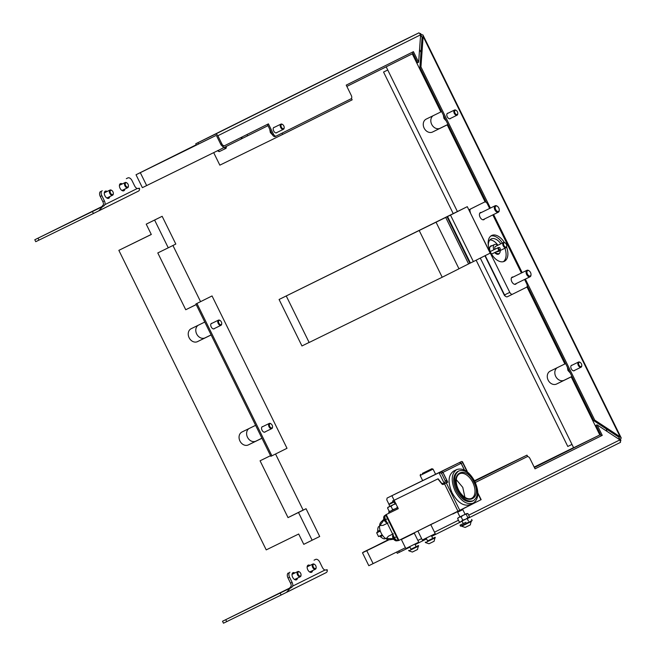 <?xml version="1.0" encoding="UTF-8"?>
<svg xmlns="http://www.w3.org/2000/svg" width="656" height="656" viewBox="0 0 656 656"><rect width="100%" height="100%" fill="white"/><g stroke="black" fill="none" stroke-linecap="round" stroke-linejoin="round"><path stroke-width="0.98" d="M275.536 454.001L303.129 510.081L295.577 513.845L306.049 508.72L319.702 536.485L303.777 544.341L298.693 534.009L266.229 549.884L118.851 250.354L151.282 234.43M162.155 216.3L154.603 220.055L168.256 247.812L175.816 244.057L162.155 216.3L146.222 224.155L151.306 234.479L118.851 250.354M306.049 508.72L298.496 512.484L312.149 540.241M248.903 428.614A7.191 5.83 -116.5 0 0 247.706 437.659A7.191 5.83 -116.5 0 0 255.906 441.144L248.353 444.907A7.191 5.83 -116.5 0 1 239.948 441.029A7.191 5.83 -116.5 0 1 241.966 432.009A7.191 5.83 -116.5 0 1 241.998 431.992L255.61 425.334L211.142 334.962L197.53 341.62A7.191 5.83 -116.5 0 1 189.125 337.742A7.191 5.83 -116.5 0 1 191.142 328.722A7.191 5.83 -116.5 0 1 191.175 328.705L204.787 322.055L196.21 304.622L185.738 309.747L157.793 252.937L168.256 247.812M295.577 513.845L288.025 517.609L260.071 460.799L270.543 455.674L261.965 438.249L248.353 444.907M288.025 517.609L298.496 512.484M154.603 220.055L146.222 224.155M196.177 304.548L185.738 309.747M172.93 245.492L200.564 301.653M255.906 441.144L261.941 438.192M198.079 325.335A7.191 5.83 -116.5 0 0 196.882 334.371A7.191 5.83 -116.5 0 0 205.082 337.856L211.117 334.913M246.984 134.529L247.615 135.817L241.556 138.785M268.001 125.665L247.615 135.817M351.468 98.433L352.157 99.843L282.67 134.439L282.039 133.152M441.619 111.561L440.857 111.938L412.271 53.841L346.852 86.412M447.966 124.468L447.212 124.845L485.145 201.933M565.62 363.58L564.865 363.957L526.948 286.885M571.975 376.487L571.22 376.864L599.805 434.961L534.386 467.531M527.695 456.584L526.989 455.141A431.673 1.46 153.8 0 1 497.01 469.671L474.485 480.741M474.706 481.176L526.989 455.141M606.21 428.86L607.005 431.377M419.824 50.077L420.98 52.423M534.164 467.088L573.574 447.654M136.022 174.75L140.31 172.667L146.665 185.574L142.377 187.665L136.022 174.75L196.251 144.763M282.67 134.439L219.842 165.156L213.684 152.643M140.31 172.667L214.455 136.235M388.992 539.781L366.753 550.704L373.108 563.611L404.654 548.113M373.108 563.611L368.82 565.702L362.473 552.787L366.753 550.704M440.857 111.938L426.203 119.105A7.191 5.83 -116.5 0 0 426.17 119.121A7.191 5.83 -116.5 0 0 424.153 128.141A7.191 5.83 -116.5 0 0 432.55 132.02L447.212 124.845M386.187 66.83L457.388 211.519L387.745 69.995L383.555 72.045L453.198 213.569M476.133 260.186L567.793 446.457L571.983 444.407L480.299 258.095L573.631 447.761L599.805 434.961M564.865 363.957L550.212 371.124A7.191 5.83 -116.5 0 0 550.179 371.14A7.191 5.83 -116.5 0 0 548.162 380.152A7.191 5.83 -116.5 0 0 556.559 384.031L571.22 376.864M388.327 539.699L363.35 552.344M240.941 137.539L241.572 138.826L223.45 147.846L222.638 146.214M146.665 185.574L223.45 147.846M573.631 447.761L569.441 449.811L573.615 447.736M363.26 552.172L382.235 542.922L362.473 552.787M557.116 367.745A7.191 5.83 -116.5 0 0 555.919 376.79A7.191 5.83 -116.5 0 0 564.111 380.275L571.95 376.437M433.108 115.727A7.191 5.83 -116.5 0 0 431.91 124.771A7.191 5.83 -116.5 0 0 440.11 128.256L447.941 124.427M241.769 137.129L242.384 138.375M383.555 72.045L387.745 69.995M274.479 127.28A3.026 1.771 63.9 0 0 273.929 127.387A3.026 1.771 63.9 0 0 273.667 130.888A3.026 1.771 63.9 0 0 276.578 132.815A3.026 1.771 63.9 0 0 277.004 132.446M448.081 113.176A3.026 1.771 63.9 0 0 447.531 113.283A3.026 1.771 63.9 0 0 447.277 116.793A3.026 1.771 63.9 0 0 450.188 118.711A3.026 1.771 63.9 0 0 450.606 118.351M572.089 365.195A3.026 1.771 63.9 0 0 571.54 365.302A3.026 1.771 63.9 0 0 571.278 368.803A3.026 1.771 63.9 0 0 574.197 370.73A3.026 1.771 63.9 0 0 574.615 370.361M486.358 202.491L419.897 67.429L422.087 36.982L421.127 36.26L421.201 34.497A2.501 1.468 63.9 0 0 420.463 33.448M421.25 34.596L422.915 34.94L423.136 36.465L420.947 66.912L490.409 208.075M620.871 440.766A2.591 1.517 63.9 0 0 620.478 439.471L621.207 437.921L620.133 436.822L594.738 420.111L525.349 279.087M417.339 542.889A2.501 2.025 63.5 0 1 416.453 543.947L415.109 544.603M409.943 547.129L397.274 553.311L396.642 552.049M416.453 543.947A2.501 2.025 63.5 0 1 416.445 543.947L426.58 538.904L416.462 543.939M475.338 482.496L527.17 456.691A2.878 1.689 63.9 0 0 527.17 456.691A2.878 1.689 63.9 0 1 529.95 458.519L535.025 468.835L602.249 435.363L597.067 424.834L619.92 439.873L620.527 442.341L467.244 518.658L620.51 442.349M475.329 482.488L526.12 457.207A2.878 1.689 -116.1 0 1 526.128 457.199A2.878 1.689 -116.1 0 1 526.137 457.199M597.067 424.834L596.017 425.342L601.199 435.879L535.017 468.827M620.453 439.438L619.067 438.52L619.092 437.331L593.696 420.619L527.235 285.573M593.696 420.619L594.738 420.111M522.168 272.634L493.583 214.537M419.897 67.429L420.947 66.912M421.127 36.26L420.586 35.162M422.087 36.982L421.406 36.129L422.054 37.449M618.698 437.076L619.346 438.388L619.092 437.331M619.067 438.52L619.641 439.692M418.815 32.89A2.501 1.468 63.9 0 0 418.79 32.907L397.848 43.14A2.501 1.468 -116.1 0 1 397.848 43.14A2.501 1.468 -116.1 0 1 397.856 43.14L195.759 143.762L197.899 142.729L198.538 144.017L196.398 145.058L195.759 143.762M397.848 43.148L419.004 32.8L420.611 34.809L418.635 62.23L413.436 51.66L346.22 85.124L351.296 95.456A2.878 1.689 63.9 0 1 351.058 98.794L276.274 136.022A2.878 1.689 63.9 0 0 276.274 136.022L275.225 136.538A2.878 1.689 -116.1 0 1 275.217 136.538A2.878 1.689 -116.1 0 1 272.445 134.701L273.495 134.193L268.411 123.861L224.614 145.673A2.878 1.689 63.9 0 0 224.614 145.673L223.565 146.181A2.878 1.689 -116.1 0 1 223.557 146.181A2.878 1.689 -116.1 0 1 220.785 144.353L216.808 136.268A1.058 0.861 -116.5 0 0 215.57 135.694L198.538 144.017M220.785 144.353L221.835 143.836L217.849 135.751A2.501 2.025 -116.5 0 0 214.93 134.398L197.899 142.729M267.369 124.386L272.445 134.701M412.394 52.177L417.593 62.738L418.635 62.23M221.835 143.836A2.878 1.689 63.9 0 0 224.606 145.673L223.557 146.181M273.495 134.193A2.878 1.689 63.9 0 0 276.266 136.022L275.217 136.538M602.249 435.363L601.199 435.879M212.011 323.293A3.026 1.771 63.9 0 0 211.462 323.4A3.026 1.771 63.9 0 0 211.199 326.901A3.026 1.771 63.9 0 0 214.118 328.828A3.026 1.771 63.9 0 0 214.537 328.459M262.835 426.58A3.026 1.771 63.9 0 0 262.285 426.687A3.026 1.771 63.9 0 0 262.023 430.188A3.026 1.771 63.9 0 0 264.942 432.115A3.026 1.771 63.9 0 0 265.36 431.746M287.008 448.294L271.904 455.813L196.939 303.466L212.044 295.946L287.008 448.294M196.939 303.466L195.898 303.974L270.854 456.322L271.904 455.813M195.898 303.974L212.044 295.946M225.164 146.993L226.878 146.14M282.17 124.361A2.329 1.369 63.9 0 0 281.039 126.182A2.329 1.369 63.9 0 0 282.998 128.666A2.329 1.369 63.9 0 0 284.179 127.526A2.329 1.369 63.9 0 0 282.769 124.64A2.329 1.369 63.9 0 0 282.17 124.361M284.155 127.723A2.878 1.689 -116.1 0 1 284.155 127.961A2.878 1.689 -116.1 0 1 283.449 129.298A2.878 1.689 -116.1 0 1 282.695 129.371A2.878 1.689 -116.1 0 1 280.432 126.879A2.878 1.689 -116.1 0 1 280.924 124.123A2.878 1.689 -116.1 0 1 281.67 124.05A2.878 1.689 -116.1 0 1 282.408 124.394A2.878 1.689 -116.1 0 1 282.597 124.533M270.215 130.175A5.469 3.206 63.9 0 0 272.133 134.062M579.781 362.276A2.329 1.369 63.9 0 0 578.649 364.105A2.329 1.369 63.9 0 0 580.609 366.589A2.329 1.369 63.9 0 0 581.79 365.441A2.329 1.369 63.9 0 0 580.38 362.555A2.329 1.369 63.9 0 0 579.781 362.276M581.774 365.638A2.878 1.689 -116.1 0 1 581.765 365.876A2.878 1.689 -116.1 0 1 581.06 367.212A2.878 1.689 -116.1 0 1 580.314 367.286A2.878 1.689 -116.1 0 1 578.051 364.793A2.878 1.689 -116.1 0 1 578.535 362.038A2.878 1.689 -116.1 0 1 579.289 361.973A2.878 1.689 -116.1 0 1 580.027 362.309A2.878 1.689 -116.1 0 1 580.207 362.448M567.817 368.049A5.469 3.206 63.9 0 0 569.777 372.018M455.772 110.265A2.329 1.369 63.9 0 0 454.649 112.086A2.329 1.369 63.9 0 0 456.609 114.57A2.329 1.369 63.9 0 0 457.781 113.422A2.329 1.369 63.9 0 0 456.371 110.536A2.329 1.369 63.9 0 0 455.772 110.265M457.765 113.627A2.878 1.689 -116.1 0 1 457.765 113.857A2.878 1.689 -116.1 0 1 457.06 115.194A2.878 1.689 -116.1 0 1 456.305 115.267A2.878 1.689 -116.1 0 1 454.042 112.783A2.878 1.689 -116.1 0 1 454.526 110.028A2.878 1.689 -116.1 0 1 455.28 109.954A2.878 1.689 -116.1 0 1 456.018 110.29A2.878 1.689 -116.1 0 1 456.199 110.429M443.817 116.03A5.469 3.206 63.9 0 0 445.768 119.999M219.703 320.374A2.329 1.369 63.9 0 0 218.571 322.203A2.329 1.369 63.9 0 0 220.531 324.687A2.329 1.369 63.9 0 0 221.712 323.539A2.329 1.369 63.9 0 0 220.301 320.653A2.329 1.369 63.9 0 0 219.703 320.374M221.695 323.736A2.878 1.689 -116.1 0 1 221.687 323.974A2.878 1.689 -116.1 0 1 220.982 325.31A2.878 1.689 -116.1 0 1 220.236 325.384A2.878 1.689 -116.1 0 1 217.964 322.891A2.878 1.689 -116.1 0 1 218.456 320.136A2.878 1.689 -116.1 0 1 219.211 320.071A2.878 1.689 -116.1 0 1 219.949 320.407A2.878 1.689 -116.1 0 1 220.129 320.546M270.526 423.661A2.329 1.369 63.9 0 0 269.395 425.482A2.329 1.369 63.9 0 0 271.354 427.966A2.329 1.369 63.9 0 0 272.535 426.826A2.329 1.369 63.9 0 0 271.125 423.94A2.329 1.369 63.9 0 0 270.526 423.661M272.519 427.023A2.878 1.689 -116.1 0 1 272.511 427.261A2.878 1.689 -116.1 0 1 271.805 428.598A2.878 1.689 -116.1 0 1 271.059 428.671A2.878 1.689 -116.1 0 1 268.788 426.179A2.878 1.689 -116.1 0 1 269.28 423.423A2.878 1.689 -116.1 0 1 270.026 423.35A2.878 1.689 -116.1 0 1 270.764 423.694A2.878 1.689 -116.1 0 1 270.953 423.833M504.382 242.499A14.391 8.438 63.9 0 0 491.705 235.471A14.391 8.438 63.9 0 0 490.467 252.158A14.391 8.438 63.9 0 0 504.341 261.326A14.391 8.438 63.9 0 0 506.588 247.009M502.406 243.056A14.391 8.438 63.9 0 0 490.852 235.996M484.587 218.932A3.961 2.321 -116.1 0 1 483.882 219.678A3.961 2.321 -116.1 0 1 480.061 217.161A3.961 2.321 -116.1 0 1 480.405 212.569A3.961 2.321 -116.1 0 1 481.43 212.47M516.354 283.482A3.961 2.321 -116.1 0 1 515.641 284.228A3.961 2.321 -116.1 0 1 511.828 281.711A3.961 2.321 -116.1 0 1 512.164 277.119A3.961 2.321 -116.1 0 1 513.197 277.021M492.123 245.68A5.396 3.165 63.9 0 0 490.942 245.861A5.396 3.165 63.9 0 0 490.221 251.551M488.367 245.631A11.513 6.749 -116.1 0 1 491.188 238.932A11.513 6.749 -116.1 0 1 500.848 243.819M489.868 239.957A11.513 6.749 -116.1 0 1 497.92 245.246M492.492 253.642A2.157 1.263 -116.1 0 1 492.328 253.749A2.157 1.263 -116.1 0 1 491.213 253.552M499.626 253.003A5.396 3.165 -116.1 0 1 498.617 254.118A5.396 3.165 -116.1 0 1 494.665 252.576M524.587 279.456L526.784 283.909A2.878 1.689 63.9 0 1 526.538 287.246L512.566 294.2A2.878 1.689 63.9 0 1 512.557 294.208L507.334 296.766A2.878 1.689 63.9 0 0 507.334 296.766L512.557 294.208A2.878 1.689 63.9 0 1 509.786 292.371L470.139 212.454M485.21 255.627L504.554 294.929A2.878 1.689 63.9 0 0 505.833 296.504A2.878 1.689 63.9 0 0 507.326 296.766M468.86 209.863L479.38 204.598A2.878 1.689 63.9 0 0 479.38 204.598A2.878 1.689 63.9 0 0 479.38 204.59L468.851 209.838M479.38 204.59L484.62 202.032A2.878 1.689 63.9 0 0 484.612 202.032A2.878 1.689 63.9 0 1 487.392 203.868L489.647 208.452M492.828 214.906L521.413 273.003M505.833 296.504L504.899 295.856A1.435 0.845 -116.1 0 1 504.259 295.069L484.923 255.774M470.639 208.993A2.878 1.689 63.9 0 0 470.401 212.323M503.414 261.67A14.391 8.438 63.9 0 0 504.931 248.222M279.079 299.48L445.711 217.439L468.581 263.917L473.37 261.58L490.155 253.142L467.285 206.665L279.079 299.48L301.957 345.958L309.124 342.44M458.954 268.747L468.581 263.917M445.711 217.439L447.023 216.792L469.893 263.269M447.023 216.792L447.556 216.546L470.426 263.023M447.556 216.546L450.5 215.102L473.37 261.58M450.5 215.102L467.285 206.665M286.27 296.012L309.148 342.489L442.201 277.242L458.987 268.804L436.117 222.327M419.332 230.764L442.201 277.242M398.553 492.394L390.878 496.19L398.553 492.394M461.176 463.316L462.636 462.587L462.48 461.717L461.701 461.439A1.435 1.164 63.5 0 1 461.701 461.439L387.097 498.06L439.028 472.722L441.439 473.14L445.276 480.93L444.391 483.628L439.028 472.722L441.217 471.631L438.077 473.173L459.495 462.537L461.176 463.316L464.505 470.073M441.217 471.631L442.898 472.41L446.728 480.2L446.096 482.914M391.903 495.764L394.125 500.282L438.11 478.782L441.701 483.3L444.391 483.628L443.932 483.989M387.097 498.06L386.769 499.815L389.016 504.382M393.01 501.922L392.55 500.995L394.108 500.233L393.075 500.741L393.592 501.791M467.277 471.836L466.457 470.385L465.719 470.754M462.619 462.595L466.457 470.385M379.717 530.852L377.151 532.139L379.603 530.606M378.471 526.76L379.521 526.227L378.471 526.76A7.191 4.215 63.9 0 0 377.815 529.064A7.191 4.215 63.9 0 0 377.995 531.253L380.062 530.237M383.826 519.29L381.054 522.028A10.053 5.896 63.9 0 0 381.136 533.016A10.053 5.896 63.9 0 0 389.721 539.749L393.616 539.24M393.256 538.666L386.277 538.535L388.418 536.198L393.395 533.771M382.661 535.534L380.603 536.542A7.191 4.215 63.9 0 0 382.177 537.986A7.191 4.215 63.9 0 0 384.441 538.896L385.474 538.387M380.603 536.542L380.332 536.665A5.035 2.952 63.9 0 0 380.775 537.01L382.177 537.986M380.332 536.665L382.645 535.509M377.815 529.064L377.725 530.77A5.035 2.952 63.9 0 0 377.725 531.368L377.995 531.253M382.571 535.411L381.964 535.403M382.415 535.181L378.799 536.46M376.954 532.713L380.324 531.081L376.692 532.844L377.151 532.139M382.169 534.829L378.537 536.583L376.692 532.844M394.051 536.911A4.034 2.362 -116.1 0 0 398.241 540.355L397.528 540.7A4.034 2.362 -116.1 0 1 397.528 540.7A4.034 2.362 -116.1 0 1 394.338 539.248A4.034 2.362 -116.1 0 1 393.051 534.886A3.239 1.902 63.9 0 0 393.116 538.371A3.239 1.902 63.9 0 0 395.822 540.56M398.241 540.347A4.026 2.362 -116.1 0 1 394.453 537.731L385.556 519.659A4.026 2.362 -116.1 0 1 385.794 515.05M388.057 522.93L383.047 525.366L379.857 525.595L384.055 519.97M385.958 520.479A4.034 2.362 -116.1 0 1 385.785 515.042L384.408 516.059L384.227 518.593L385.138 520.741L386.958 522.496M473.279 503.119C466.826 505.095 460.807 501.127 455.207 491.229C450.77 480.741 451.295 473.517 456.765 469.557C463.218 467.58 469.245 471.549 474.846 481.447C479.274 491.934 478.757 499.159 473.279 503.119L470.139 504.661C463.685 506.629 457.667 502.668 452.066 492.763C447.63 482.283 448.155 475.059 453.624 471.09L453.706 471.049M456.765 469.557L453.665 471.074M473.378 500.676C467.671 502.422 462.341 498.913 457.388 490.147C453.46 480.873 453.927 474.485 458.765 470.975C464.473 469.237 469.803 472.738 474.755 481.504C478.683 490.778 478.216 497.166 473.378 500.676L472.328 501.184C466.621 502.931 461.291 499.421 456.338 490.663C452.419 481.389 452.878 475.001 457.716 471.492L457.79 471.459M458.765 470.975L457.757 471.475M459.585 473.78A13.669 8.011 63.9 0 0 458.446 489.622A13.669 8.011 63.9 0 0 471.623 498.33A13.669 8.011 63.9 0 0 471.656 498.314A13.669 8.011 63.9 0 0 472.796 482.472A13.669 8.011 63.9 0 0 459.61 473.771A13.669 8.011 63.9 0 0 459.585 473.78M473.812 481.971C465.891 464.661 449.45 472.845 458.331 489.679C466.252 506.99 482.693 498.806 473.812 481.971M389.82 512.803L385.679 514.829L398.389 540.651L459.758 510.311L446.293 482.939L443.021 484.546L442.136 484.267L437.872 478.896L394.133 500.282L398.258 508.679L394.133 510.696M459.758 510.311L480.618 499.913M452.845 514.017L475.403 502.521M410.968 534.501L433.575 523.119M385.679 514.829L389.18 513.082M446.293 482.939L447.802 482.185L442.972 472.377L441.291 471.598L438.356 473.033L459.413 462.57L441.291 471.598M442.972 472.377L461.102 463.349L464.374 470.016M444.399 483.136L445.285 483.415L447.802 482.185M461.102 463.349L459.413 462.57M464.924 497.322L462.775 487.375L456.297 479.675M405.129 537.354L414.289 533.148L418.733 542.184L405.818 548.539L401.374 539.503L414.289 533.148M405.236 537.576L401.374 539.503M417.905 531.048L422.308 540.011L433.903 534.32L435.223 533.656L430.779 524.636M108.133 197.39A3.961 2.321 -116.1 0 1 107.838 198.415M107.182 191.454A3.961 2.321 63.9 0 0 105.272 191.183A3.961 2.321 63.9 0 0 104.935 195.767A3.961 2.321 63.9 0 0 108.748 198.292A3.961 2.321 63.9 0 0 109.708 196.62M123.246 189.871A3.961 2.321 -116.1 0 1 122.943 190.888M122.287 183.934A3.961 2.321 63.9 0 0 120.376 183.664A3.961 2.321 63.9 0 0 120.04 188.247A3.961 2.321 63.9 0 0 123.853 190.773A3.961 2.321 63.9 0 0 124.812 189.1M102.205 190.699A4.313 2.534 63.9 0 0 101.844 195.701L104.386 200.867A4.313 2.534 -116.1 0 1 104.96 204.598L137.202 188.551A4.313 2.534 -116.1 0 1 134.595 185.82L132.053 180.662A4.313 2.534 63.9 0 0 127.895 177.907A4.313 2.534 63.9 0 0 127.887 177.915L126.321 178.678A4.313 2.534 -116.1 0 1 126.321 178.678A4.313 2.534 -116.1 0 1 126.337 178.67M102.746 206.156L34.793 239.752L103.96 205.902L104.96 204.598M38.007 238.202L38.958 240.137L93.406 213.512L92.455 211.568M137.202 188.551L139.457 188.223L138.572 188.657M139.457 188.223A2.878 2.329 63.5 0 1 138.4 191.15A2.878 2.329 63.5 0 1 138.383 191.15L98.794 210.863M138.4 191.15L93.406 213.512M38.958 240.137L35.744 241.687L34.793 239.752M104.616 191.831A3.961 2.321 -116.1 0 1 105.608 192.216M119.72 184.303A3.961 2.321 -116.1 0 1 120.712 184.697M103.96 205.902L101.409 207.148L103.509 204.5A4.313 2.534 63.9 0 0 102.812 201.63L104.386 200.867M101.844 195.701L100.278 196.472L102.812 201.63M100.278 196.472A4.313 2.534 -116.1 0 1 100.63 191.47M98.753 210.888L102.549 206.599M295.864 578.895A3.961 2.321 -116.1 0 1 295.561 579.92M294.905 572.959A3.961 2.321 63.9 0 0 293.002 572.688A3.961 2.321 63.9 0 0 292.658 577.28A3.961 2.321 63.9 0 0 296.479 579.797A3.961 2.321 63.9 0 0 297.43 578.133M310.969 571.376A3.961 2.321 -116.1 0 1 310.665 572.401M310.009 565.439A3.961 2.321 63.9 0 0 308.107 565.169A3.961 2.321 63.9 0 0 307.771 569.761A3.961 2.321 63.9 0 0 311.584 572.278A3.961 2.321 63.9 0 0 312.535 570.613M289.927 572.212A4.313 2.534 63.9 0 0 289.575 577.214L292.109 582.372A4.313 2.534 -116.1 0 1 292.691 586.103L324.925 570.056A4.313 2.534 -116.1 0 1 322.326 567.333L319.784 562.167A4.313 2.534 63.9 0 0 315.618 559.42A4.313 2.534 63.9 0 0 315.61 559.42L314.052 560.191A4.313 2.534 -116.1 0 1 314.052 560.191A4.313 2.534 -116.1 0 1 314.06 560.183M290.469 587.661L222.515 621.265L291.682 587.407L292.691 586.103M225.738 619.707L226.689 621.642L281.137 595.017L280.186 593.081M324.925 570.056L327.188 569.736L326.294 570.171M327.188 569.736A2.878 2.329 63.5 0 1 326.122 572.655A2.878 2.329 63.5 0 1 326.106 572.663L281.137 595.017M226.689 621.642L223.475 623.2L222.515 621.265M292.346 573.336A3.961 2.321 -116.1 0 1 293.33 573.729M307.451 565.816A3.961 2.321 -116.1 0 1 308.443 566.21M291.682 587.407L289.132 588.653L291.231 586.013A4.313 2.534 63.9 0 0 290.542 583.143L292.109 582.372M289.575 577.214L288 577.977L290.542 583.143M288 577.977A4.313 2.534 -116.1 0 1 288.361 572.975M286.475 592.393L290.272 588.112M435.568 474.214L433.058 469.122L420.152 475.477L422.636 480.536M422.899 473.156L431.878 468.72L422.899 473.156M428.483 470.385L422.341 473.419L428.483 470.409M390.304 503.259L393.403 501.725L390.304 503.259M393.403 501.725L394.133 501.979L388.975 504.521L389.877 506.35L387.934 507.309L393.206 504.726L391.017 506.309L389.197 506.703M418.692 546.022L408.885 550.851L412.386 552.04L417.503 549.531L418.454 545.53L410.959 549.203M414.871 544.111L416.125 546.678L412.304 548.564L410.968 549.22L409.705 546.653M416.125 546.661L418.454 545.53M435.313 537.748L425.498 542.578L429.008 543.767L434.116 541.257L435.067 537.256L427.573 540.929M431.361 535.583L432.747 538.404L428.917 540.29L427.581 540.946L426.195 538.125M432.739 538.387L435.067 537.256M315.93 566.161A2.329 1.369 63.9 0 0 314.741 564.537A2.329 1.369 63.9 0 0 313.215 564.603A2.329 1.369 63.9 0 0 313.183 566.686A2.329 1.369 63.9 0 0 314.929 568.563A2.329 1.369 63.9 0 0 316.151 567.432A2.329 1.369 63.9 0 0 315.93 566.161M316.135 567.629A2.878 1.689 -116.1 0 1 316.126 567.858A2.878 1.689 -116.1 0 1 315.421 569.203A2.878 1.689 -116.1 0 1 312.461 566.94A2.878 1.689 -116.1 0 1 312.896 564.029A2.878 1.689 -116.1 0 1 314.38 564.291A2.878 1.689 -116.1 0 1 314.568 564.439M128.207 184.648A2.329 1.369 63.9 0 0 127.01 183.032A2.329 1.369 63.9 0 0 125.485 183.09A2.329 1.369 63.9 0 0 125.452 185.172A2.329 1.369 63.9 0 0 127.198 187.05A2.329 1.369 63.9 0 0 128.428 185.919A2.329 1.369 63.9 0 0 128.207 184.648M128.404 186.124A2.878 1.689 -116.1 0 1 128.404 186.353A2.878 1.689 -116.1 0 1 127.699 187.69A2.878 1.689 -116.1 0 1 124.738 185.427A2.878 1.689 -116.1 0 1 125.165 182.524A2.878 1.689 -116.1 0 1 126.657 182.786A2.878 1.689 -116.1 0 1 126.846 182.926M300.825 573.68A2.329 1.369 63.9 0 0 299.628 572.065A2.329 1.369 63.9 0 0 298.111 572.122A2.329 1.369 63.9 0 0 298.078 574.205A2.329 1.369 63.9 0 0 299.825 576.083A2.329 1.369 63.9 0 0 301.047 574.951A2.329 1.369 63.9 0 0 300.825 573.68M301.022 575.148A2.878 1.689 -116.1 0 1 301.022 575.386A2.878 1.689 -116.1 0 1 300.317 576.722A2.878 1.689 -116.1 0 1 297.357 574.459A2.878 1.689 -116.1 0 1 297.791 571.548A2.878 1.689 -116.1 0 1 299.275 571.819A2.878 1.689 -116.1 0 1 299.464 571.958M113.094 192.167A2.329 1.369 63.9 0 0 111.905 190.552A2.329 1.369 63.9 0 0 110.38 190.609A2.329 1.369 63.9 0 0 110.347 192.692A2.329 1.369 63.9 0 0 112.094 194.578A2.329 1.369 63.9 0 0 113.316 193.438A2.329 1.369 63.9 0 0 113.094 192.167M113.299 193.643A2.878 1.689 -116.1 0 1 113.299 193.873A2.878 1.689 -116.1 0 1 112.594 195.209A2.878 1.689 -116.1 0 1 109.626 192.946A2.878 1.689 -116.1 0 1 110.06 190.043A2.878 1.689 -116.1 0 1 111.553 190.306A2.878 1.689 -116.1 0 1 111.733 190.445M495.657 209.526A2.968 1.738 63.9 0 0 497.855 211.511A2.968 1.738 63.9 0 0 499.257 210.035A2.968 1.738 63.9 0 0 498.781 207.977A2.968 1.738 63.9 0 0 497.453 206.353A2.968 1.738 63.9 0 0 495.428 206.558A2.968 1.738 63.9 0 0 495.657 209.526M499.232 210.264A3.6 2.107 -116.1 0 1 499.224 210.535A3.6 2.107 -116.1 0 1 498.347 212.208A3.6 2.107 -116.1 0 1 494.878 209.912A3.6 2.107 -116.1 0 1 495.182 205.738A3.6 2.107 -116.1 0 1 497.043 206.074A3.6 2.107 -116.1 0 1 497.256 206.23M527.424 274.077A2.968 1.738 63.9 0 0 529.622 276.069A2.968 1.738 63.9 0 0 531.016 274.593A2.968 1.738 63.9 0 0 530.54 272.527A2.968 1.738 63.9 0 0 529.22 270.912A2.968 1.738 63.9 0 0 527.186 271.117A2.968 1.738 63.9 0 0 527.424 274.077M530.991 274.823A3.6 2.107 -116.1 0 1 530.991 275.085A3.6 2.107 -116.1 0 1 530.105 276.758A3.6 2.107 -116.1 0 1 526.637 274.47A3.6 2.107 -116.1 0 1 526.948 270.297A3.6 2.107 -116.1 0 1 528.81 270.625A3.6 2.107 -116.1 0 1 529.023 270.789M390.148 511.344L389.18 511.327L391.001 510.942L388.68 512.074L389.188 513.107L398.249 508.662M388.68 512.074L397.741 507.629L395.576 508.695L397.766 507.121M389.877 506.35L394.379 504.128M395.24 508.859L391.23 510.827L392.657 509.638L395.576 508.695M396.126 503.792L393.543 504.571L395.707 503.496L395.035 503.8L394.133 501.979M388.967 506.809L387.548 507.998L388.114 507.211M392.657 509.638L391.017 506.309M389.18 511.327L387.548 507.998M465.99 522.233L460.02 525.161L465.99 522.233M460.02 525.161L460.528 526.194L466.67 523.201L472.148 520.479L471.639 519.445M462.111 509.409L462.816 509.646L457.65 512.188L459.946 516.862L464.456 514.632M469.253 517.248L468.909 517.584L469.475 516.797L467.835 513.476L465.104 514.304L462.816 509.646M468.802 517.641L465.645 519.208L469.475 516.797M465.317 519.372L461.299 521.34L462.726 520.142L465.645 519.208M460.217 521.856L459.725 521.922M467.835 513.476L463.612 515.075L466.769 513.509M461.094 516.813L459.274 517.207L463.284 515.239L461.094 516.813L462.726 520.142M459.938 516.846L459.274 517.207M459.044 517.313L457.617 518.511L458.183 517.723M467.835 517.625L466.203 514.296M459.257 521.84L457.617 518.511M471.492 521.413L461.676 526.243L465.186 527.432L470.295 524.915L471.254 520.93M457.65 512.188L457.88 511.516M498.74 248.895A1.279 0.746 63.9 0 0 499.962 249.805A1.279 0.746 63.9 0 0 500.126 249.698A1.279 0.746 63.9 0 0 500.151 248.386A1.279 0.746 63.9 0 0 499.027 247.451A1.279 0.746 63.9 0 0 498.929 247.476A1.279 0.746 63.9 0 0 498.74 248.895M498.806 247.542A1.435 0.845 63.9 0 0 498.535 247.517A1.435 0.845 63.9 0 0 498.371 247.566A1.435 0.845 63.9 0 0 498.207 249.141A1.435 0.845 63.9 0 0 499.642 250.149A1.435 0.845 63.9 0 0 499.774 250.051A1.435 0.845 63.9 0 0 499.921 249.821M503.923 245.524A2.329 1.369 63.9 0 0 505.645 247.082A2.329 1.369 63.9 0 0 506.735 245.926A2.329 1.369 63.9 0 0 506.366 244.311A2.329 1.369 63.9 0 0 505.325 243.04A2.329 1.369 63.9 0 0 503.734 243.204A2.329 1.369 63.9 0 0 503.923 245.524M506.719 246.131A2.878 1.689 -116.1 0 1 506.719 246.361A2.878 1.689 -116.1 0 1 506.014 247.697A2.878 1.689 -116.1 0 1 503.234 245.869A2.878 1.689 -116.1 0 1 503.48 242.531A2.878 1.689 -116.1 0 1 504.972 242.794A2.878 1.689 -116.1 0 1 505.153 242.933M506.014 247.697L498.035 251.601A2.878 1.689 -116.1 0 1 496.846 251.519M500.208 250.535A5.035 2.952 -116.1 0 1 498.978 253.536A5.035 2.952 -116.1 0 1 495.403 252.224M493.87 249.764A5.035 2.952 -116.1 0 1 494.558 244.491L490.786 246.336A5.035 2.952 63.9 0 0 489.671 247.861M494.558 244.491A5.035 2.952 -116.1 0 1 497.683 245.369M495.018 249.206A2.878 1.689 -116.1 0 1 495.501 246.426L503.48 242.531M205.082 337.856L197.53 341.62M564.111 380.275L556.559 384.031M440.11 128.256L432.55 132.02M431.73 536.337L462.095 521.225L431.73 536.337M398.782 550.999L399.414 552.278M417.88 540.454L421.619 538.601M434.502 532.188L458.47 520.249M468.671 515.173L619.92 439.873M527.17 456.691L526.12 457.207L527.178 456.691M620.133 436.822L423.136 36.465M420.611 34.809L217.849 135.751M419.004 32.8L214.93 134.398M226.279 147.518A1.656 0.968 -116.1 0 1 225.869 148.404A1.656 0.968 -116.1 0 1 224.311 147.42M224.672 147.239A1.369 0.804 63.9 0 0 225.853 148.084A1.369 0.804 63.9 0 0 226.222 146.862M218.53 151.306A1.369 0.804 -116.1 0 1 217.874 150.585M217.931 150.56A1.656 0.968 63.9 0 0 219.481 151.528L217.784 150.527M504.259 295.069L509.786 292.371M459.495 462.537L461.685 461.447M441.439 473.14L442.898 472.41M446.728 480.2L445.276 480.93M396.47 536.747L394.453 537.731M393.1 538.371L392.321 538.756M387.573 518.675L385.556 519.659M387.335 523.267L383.047 525.366M384.203 520.298L383.366 520.708M386.22 514.566L398.922 540.388M457.954 511.196L444.489 483.825M442.636 484.013L442.136 484.267M477.855 493.574L480.905 499.782M445.285 483.415L443.021 484.546M621.207 437.921L422.915 34.94M219.481 151.528L225.869 148.404L226.115 146.436M217.997 150.888L217.144 150.946M272.642 135.062L270.329 132.52L269.723 129.175M280.924 124.123L273.503 127.756M283.449 129.298L276.037 132.922M284.179 127.526L284.155 127.961M570.244 372.977L567.948 370.435L567.342 367.073M578.535 362.038L571.122 365.671M581.06 367.212L573.647 370.837M581.79 365.441L581.765 365.876M446.236 120.958L443.94 118.416L443.333 115.054M454.526 110.028L447.113 113.652M457.06 115.194L449.639 118.826M457.781 113.422L457.765 113.857M208.444 329.484L207.468 327.5M218.456 320.136L211.035 323.769M220.982 325.31L213.569 328.935M221.712 323.539L221.687 323.974M259.268 432.771L258.292 430.787M269.28 423.423L261.859 427.056M271.805 428.598L264.393 432.222M272.535 426.826L272.511 427.261M467.154 471.205L462.48 461.717M446.121 482.898L443.956 483.98M387.114 522.824L385.589 522.086L384.211 520.315C383.268 517.732 383.563 516.083 385.097 515.378M397.528 540.7L395.814 540.856L393.805 539.478L392.657 537.116L392.887 534.55M477.847 492.951L481.151 499.659M326.122 572.655L286.5 592.384M420.553 474.296L420.152 475.477M431.878 468.72L433.058 469.122M408.885 550.851L408.639 550.359M389.221 503.783L388.975 504.521M425.498 542.578L425.26 542.086M312.896 564.029L307.147 566.841M315.421 569.203L309.681 572.007M316.151 567.432L316.126 567.858M125.165 182.524L119.425 185.328M127.699 187.69L121.95 190.502M128.428 185.919L128.404 186.353M297.791 571.548L292.043 574.361M300.317 576.722L294.569 579.527M301.047 574.951L301.022 575.386M110.06 190.043L104.32 192.848M112.594 195.209L106.846 198.022M113.316 193.438L113.299 193.873M499.257 210.035L499.224 210.535M498.347 212.208L482.857 219.776M495.182 205.738L479.692 213.315M497.453 206.353L497.043 206.074M531.016 274.593L530.991 275.085M530.105 276.758L514.616 284.335M526.948 270.297L511.459 277.873M529.22 270.912L528.81 270.625M467.154 518.461L468.417 521.036M461.676 526.243L461.439 525.759M461.988 521.003L463.251 523.578M492.148 253.815L499.642 250.149M490.188 251.568L498.371 247.566M499.027 247.451L498.535 247.517M506.735 245.926L506.719 246.361M497.437 254.298L498.978 253.536"/></g></svg>
